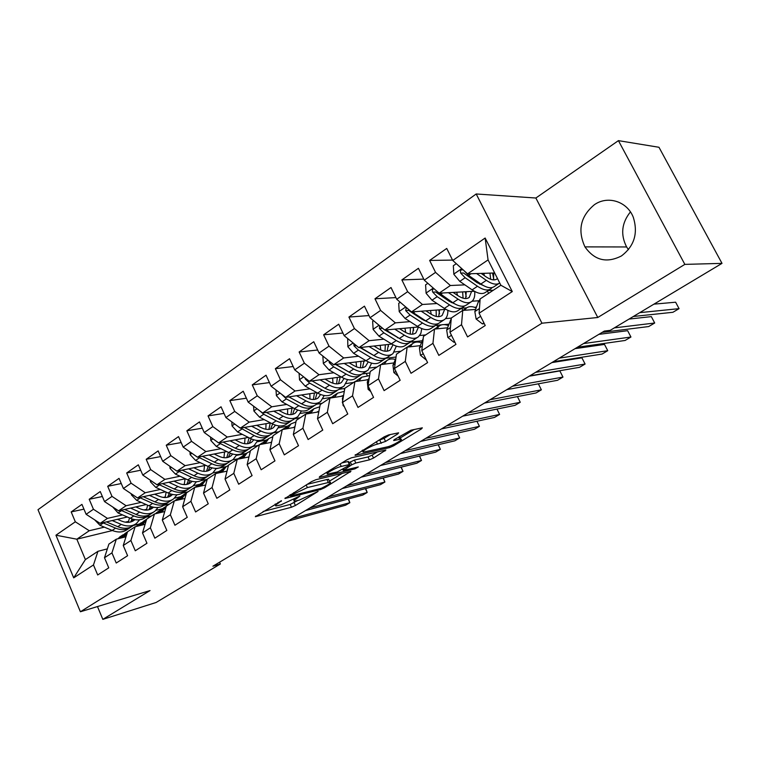 <?xml version="1.0" encoding="UTF-8"?>
<svg xmlns="http://www.w3.org/2000/svg" width="760" height="760" viewBox="0 0 760 760"><rect width="100%" height="100%" fill="white"/><g stroke="black" fill="none" stroke-linecap="round" stroke-linejoin="round"><path stroke-width="1.14" d="M281.418 500.716L255.341 516.705L291.46 507.243L295.412 505.505L318.079 491.425L299.193 500.147L294.49 501.192C293.236 501.087 294.025 500.147 296.856 498.361L299.896 496.014L281.029 504.839L276.099 505.932C274.806 505.818 275.566 504.877 278.388 503.091L281.418 500.716M594.367 204.725C580.517 216.325 577.381 230.384 584.962 246.886C594.529 260.395 606.67 263.425 621.385 255.977C634.248 246.221 638.239 233.377 633.346 217.427C627.332 201.381 607.706 195.234 594.367 204.725M630.429 211.916C621.614 222.956 620.35 234.641 626.62 246.962L628.453 249.65M397.698 433.969L398.62 432.829L388.616 434.91L384.237 436.82L355.081 455.344L389.509 447.63L393.632 445.816L421.373 428.953L422.332 427.832L410.96 430.198L394.63 439.451L393.718 440.543L400.691 439.137C404.548 438.881 392.331 445.882 387.134 446.918L363.622 452.086C359.584 452.361 372.067 445.17 377.492 444.125L385.548 441.417L397.698 433.969L397.271 433.086M684.845 264.385L618.422 140.638L535.866 198.018L597.778 317.49L684.845 264.385L722 263.368L610.232 330.344L604.323 331.075L212.895 566.209L220.362 563.977L219.573 562.2M597.778 317.49L541.947 323.209L80.398 611.762L38 509.703L476.197 193.971L541.947 323.209M97.48 606.565L102.828 619.362L150.034 590.567L80.398 611.762M102.828 619.362L156.075 602.5L220.362 563.977M315.846 479.721L311.609 481.593L284.924 498.503L320.587 489.535L324.596 487.768L350.94 471.295L315.846 479.721M320.036 476.397L347.13 459.695L351.433 457.805L385.89 450.024L373.512 458.042L369.426 459.838L355.813 463.02L351.652 464.854L343.273 470.469L358.321 466.944L354.891 468.882L319.779 477.308L319.248 477.384L320.036 476.397M112.442 530.537L76.826 539.192L85.386 559.597L73.701 577.847L93.471 564.946L97.688 574.968L108.756 567.843L104.49 557.745L111.938 552.89L116.232 563.027L127.604 555.712L123.253 545.509L130.891 540.512L135.28 550.772L146.956 543.258L142.509 532.931L150.357 527.811L154.84 538.184L166.829 530.461L162.298 520.02L170.364 514.748L174.933 525.245L187.264 517.313L182.628 506.749L190.921 501.334L195.595 511.955L208.259 503.794L203.528 493.107L212.059 487.54L216.828 498.284L229.862 489.896L225.026 479.075L233.795 473.347L238.678 484.224L252.083 475.599L247.142 464.635L256.167 458.745L261.155 469.756L274.959 460.873L269.904 449.777L279.195 443.716L284.297 454.86L298.509 445.712L293.331 434.483L302.908 428.241L308.123 439.527L322.772 430.094L317.481 418.731L327.341 412.291L332.68 423.719L347.776 414L342.351 402.486L352.526 395.856L357.988 407.426L373.559 397.404L368.011 385.748L378.49 378.898L384.094 390.621L400.159 380.285L394.469 368.476L405.289 361.409L411.027 373.284L427.604 362.615L421.772 350.654L432.943 343.358L438.833 355.395L455.952 344.375L449.967 332.243L461.51 324.719L467.552 336.908L485.241 325.527L479.094 313.234L480.139 298.937L500.868 285.247L488.062 259.91L467.571 273.837L494.665 272.973M73.701 577.847L55.945 535.211L75.326 521.797L89.271 530.736L104.357 527.145M83.942 509.133L71.184 511.926L75.326 521.797M71.184 511.926L81.938 504.383L86.136 514.311L93.432 509.257L107.445 518.396L122.531 514.909M102.353 496.498L89.205 499.282L93.432 509.257M89.205 499.282L100.244 491.539L104.519 501.581L112.014 496.394L126.093 505.733L141.189 502.35M121.267 483.541L107.701 486.305L112.014 496.394M107.701 486.305L119.035 478.353L123.405 488.509L131.09 483.18L145.245 492.727L160.341 489.459M140.685 470.24L126.692 472.986L131.09 483.18M126.692 472.986L138.329 464.816L142.794 475.085L150.689 469.613L164.91 479.37L179.996 476.226M160.655 456.589L146.195 459.296L150.689 469.613M146.195 459.296L158.156 450.898L162.707 461.291L170.829 455.667L185.117 465.652L200.193 462.64M181.174 442.577L166.24 445.227L170.829 455.667M166.24 445.227L178.534 436.601L183.189 447.108L191.539 441.332L205.884 451.544L220.941 448.685M202.293 428.184L186.846 430.777L191.539 441.332M186.846 430.777L199.49 421.904L204.24 432.535L212.828 426.588L227.23 437.048L242.269 434.34M224.019 413.392L208.031 415.91L212.828 426.588M208.031 415.91L221.036 406.79L225.891 417.544L234.726 411.426L249.194 422.132L264.195 419.587M246.392 398.202L229.833 400.615L234.726 411.426M229.833 400.615L243.209 391.229L248.168 402.116L257.269 395.817L271.795 406.79L286.757 404.424M269.43 382.584L252.263 384.883L257.269 395.817M252.263 384.883L266.038 375.212L271.111 386.232L280.478 379.753L295.051 390.991L309.976 388.816M293.17 366.529L275.358 368.676L280.478 379.753M275.358 368.676L289.541 358.72L294.738 369.873L304.38 363.195L319.01 374.727L333.877 372.751M317.651 350.018L299.136 351.984L304.38 363.195M299.136 351.984L313.756 341.734L319.077 353.029L329.013 346.142L343.691 357.96L358.492 356.221M342.912 333.041L323.646 334.79L329.013 346.142M323.646 334.79L338.713 324.216L344.156 335.654L354.416 328.558L369.132 340.689L383.866 339.178M368.99 315.571L348.916 317.062L354.416 328.558M348.916 317.062L364.458 306.156L370.034 317.737L380.608 310.412L395.361 322.867L410.02 321.623M395.922 297.597L374.974 298.775L380.608 310.412M374.974 298.775L391.01 287.527L396.729 299.26L407.645 291.697L422.427 304.484L437 303.525M423.757 279.11L401.869 279.908L407.645 291.697M401.869 279.908L418.427 268.299L424.289 280.174L435.556 272.374L450.366 285.513L464.844 284.858M452.561 260.091L429.637 260.433L435.556 272.374M429.637 260.433L446.737 248.434L452.741 260.471L485.146 238.032L512.278 291.574L479.094 313.234M475.589 309.434L462.745 310.422L451.345 317.955L449.967 332.243M461.51 324.719L462.745 310.422M452.741 260.471L467.571 273.837M485.146 238.032L488.062 259.91M447.516 327.816L434.501 329.07L423.453 336.366L421.772 350.654M432.943 343.358L434.501 329.07M479.636 284.192L481.099 284.126M499.253 283.299L499.871 283.271M450.366 285.513L439.09 293.18L474.392 291.27M488.281 290.529L493.278 290.253M424.289 280.174L439.09 293.18M420.308 345.638L407.141 347.139L396.435 354.207L394.469 368.476M405.289 361.409L407.141 347.139M451.354 302.575L452.561 302.499M472.102 301.207L478.819 300.76M422.427 304.484L411.502 311.913L445.93 309.367M461.567 308.218L466.716 307.828M474.43 307.268L476.425 307.116M396.729 299.26L411.502 311.913M393.927 362.919L380.627 364.648L370.243 371.507L368.011 385.748M378.49 378.898L380.627 364.648M424.004 320.435L424.935 320.359M445.541 318.611L451.326 318.117M395.361 322.867L384.769 330.058L418.427 326.962M435.67 325.375L441.759 324.815M444.049 324.606L448.913 324.159M370.034 317.737L384.769 330.058M368.344 379.677L354.91 381.624L344.841 388.274L342.351 402.486M352.526 395.856L354.91 381.624M397.508 337.791L398.183 337.716M419.662 335.521L425.657 334.913M369.132 340.689L358.863 347.662L391.827 344.08M410.457 342.057L422.284 340.774M344.156 335.654L358.863 347.662M343.501 395.95L329.973 398.097L320.207 404.548L317.481 418.731M327.341 412.291L329.973 398.097M394.478 351.975L400.976 351.205M343.691 357.96L333.726 364.724L366.063 360.724C372.096 364.163 376.894 364.553 380.456 361.912L384.047 359.527M385.738 358.283L396.045 357.01M319.077 353.029L333.726 364.724M318.801 411.844L305.767 414.077L296.286 420.337L293.331 434.483M302.908 428.241L305.767 414.077M369.987 367.973L376.998 367.042M319.01 374.727L309.339 381.292L341.088 376.912M362.121 374.015L370.025 372.923M294.738 369.873L309.339 381.292M294.832 427.3L282.264 429.599L273.058 435.68L269.904 449.777M279.195 443.716L282.264 429.599M346.17 383.543L353.666 382.451M295.051 390.991L285.665 397.366L316.863 392.663M339.131 389.3L344.812 388.445M271.111 386.232L285.665 397.366M271.567 442.32L259.435 444.666L250.487 450.575L247.142 464.635M256.167 458.745L259.435 444.666M323.01 398.687L331.056 397.413M271.795 406.79L262.675 412.984L293.351 407.987M316.569 404.206L322.078 403.303M248.168 402.116L262.675 412.984M248.976 456.931L237.253 459.315L228.56 465.063L225.026 479.075M233.795 473.347L237.253 459.315M300.476 413.44L309.168 411.958M249.194 422.132L240.331 428.155L270.512 422.902M294.671 418.693L300.238 417.724M225.891 417.544L240.331 428.155M227.021 471.143L215.688 473.556L207.233 479.142L203.528 493.107M212.059 487.54L215.688 473.556M278.549 427.794L287.546 426.17M227.23 437.048L218.623 442.899L248.32 437.418M273.363 432.801L278.977 431.765M204.24 432.535L218.623 442.899M205.684 484.975L194.721 487.407L186.494 492.841L182.628 506.749M190.921 501.334L194.721 487.407M257.203 441.778L266.617 439.992M205.884 451.544L197.505 457.235L226.755 451.563M252.615 446.538L258.267 445.445M183.189 447.108L197.505 457.235M184.936 498.436L174.316 500.878L166.307 506.169L162.298 520.02M170.364 514.748L174.316 500.878M236.427 455.411L246.23 453.454M185.117 465.652L176.966 471.181L205.789 465.329M232.465 459.914L238.222 458.736M162.707 461.291L176.966 471.181M164.749 511.546L154.46 513.988L146.661 519.137L142.509 532.931M150.357 527.811L154.46 513.988M216.182 468.692L226.318 466.583M164.91 479.37L156.987 484.756L185.383 478.743M212.733 472.957L218.557 471.722M142.794 475.085L156.987 484.756M145.103 524.314L135.128 526.756L127.537 531.772L123.253 545.509M130.891 540.512L135.128 526.756M183.084 484.538L184.366 484.253M200.868 480.681L207.043 479.351M145.245 492.727L137.522 497.971L165.528 491.815M193.391 485.697L199.376 484.386M123.405 488.509L137.522 497.971M125.98 536.76L116.299 539.192L108.898 544.075L104.49 557.745M111.938 552.89L116.299 539.192M163.257 497.401L165.347 496.935M182.257 493.135L187.976 491.853M126.093 505.733L118.579 510.834L146.195 504.564M174.458 498.142L180.652 496.736M104.519 501.581L118.579 510.834M107.35 548.881L97.954 551.304L85.386 559.597M93.471 564.946L97.954 551.304M143.982 509.941L146.803 509.286M163.827 505.343L169.556 504.022M107.445 518.396L100.12 523.374L127.366 516.99M155.952 510.292L162.469 508.763M86.136 514.311L100.12 523.374M722 263.368L658.977 147.279L618.422 140.638M535.866 198.018L476.197 193.971M139.403 523.991L133.437 525.445M125.248 522.167L128.725 521.332M145.768 517.275L151.591 515.888M89.271 530.736L76.826 539.192L55.945 535.211M488.594 293.351L487.454 291.08M462.783 310.412L461.69 308.209M437.712 327.019L436.858 325.27M413.316 343.092L412.69 341.81M389.813 359.185L389.167 357.865M367.175 375.354L366.263 373.435M344.565 389.861L343.957 388.569M500.868 285.247L512.278 291.574M263.093 511.489L290.187 504.44L297.663 500.545M329.46 481.147L342.247 473.356M290.871 495.406L290.757 495.986L321.508 488.243L327.427 485.108C330.401 483.246 331.236 482.258 329.925 482.144L307.391 487.578L290.871 495.406L290.5 494.598M328.976 480.092L328.586 479.265L326.962 479.512L328.301 482.41M307.125 484.358L326.962 479.512M377.397 451.915L372.134 455.126L373.512 458.042M348.973 462.678L354.426 460.056L368.049 456.921L372.134 455.126M341.249 466.431C335.844 467.571 323.969 474.325 327.75 474.097L337.24 471.95L348.973 465.481L349.809 464.464L341.249 466.431L340.128 464.008M348.194 462.089L349.334 464.541M341.848 462.954L347.938 461.548M378.109 440.61L384.094 438.368L390.279 434.558M399.646 436.943L399.827 436.269M400.168 438.026L414.067 429.542M362.178 450.423L362.786 450.291M94.696 519.859L99.93 525.283L112.176 530.433C118.142 532.779 123.215 532.447 127.414 529.425L129.504 528.038M128.298 522.357L129.504 517.911M112.176 520.553L121.21 524.39C127.177 526.775 132.25 526.461 136.439 523.45L139.631 519.792M117.468 519.308L121.514 521.047C126.483 523.032 130.71 522.775 134.197 520.258L134.909 519.659M102.828 522.737L115.596 528.143C121.562 530.508 126.635 530.176 130.825 527.164L131.224 526.851M132.164 518.966L130.54 522.025M135.109 524.333L132.99 525.73C128.801 528.741 123.728 529.064 117.771 526.699L106.428 521.892M131.822 521.607L133.494 519.356M123.918 537.272L127.395 532.218M117.762 538.821L121.049 536.114M121.477 537.89L126.644 532.408M292.22 518.558L349.847 502.702L345.562 505.229L287.831 521.198M124.896 533.615L119.938 538.279M348.536 498.921L349.847 502.702L348.137 499.025M112.765 507.006L118.076 512.981L130.359 518.282C136.334 520.695 141.407 520.4 145.568 517.408L147.754 515.954M146.48 510.112L147.611 505.191M130.549 508.117L139.631 512.088C145.607 514.539 150.67 514.273 154.821 511.281L158.08 507.452M135.821 506.92L139.906 508.715C144.884 510.767 149.102 510.539 152.56 508.041L153.491 507.224M120.935 510.302L133.874 515.936C139.85 518.367 144.913 518.082 149.074 515.09L149.501 514.748M150.48 506.397L148.808 509.808M153.511 512.145L151.297 513.617C147.136 516.61 142.072 516.885 136.097 514.444L124.621 509.466M150.138 509.399L151.915 506.863M131.309 493.8L131.394 494.874L136.695 500.365L149.017 505.808C155.002 508.297 160.066 508.06 164.198 505.077L166.478 503.567M165.119 497.534L166.136 492.09M149.397 495.358L158.526 499.453C164.521 501.98 169.575 501.761 173.689 498.797L177.004 494.779M154.65 494.209L158.773 496.061C163.761 498.18 167.969 498 171.389 495.51L172.539 494.465M139.517 497.534L152.618 503.405C158.602 505.913 163.666 505.675 167.789 502.702L168.245 502.331M169.243 493.478L167.542 497.287M172.377 499.653L170.059 501.192C165.946 504.165 160.892 504.393 154.898 501.875L143.298 496.707M168.919 496.878L170.8 494.019M142.529 524.951L146.614 519.327M136.277 526.481L139.27 524.077M140.011 525.559L145.018 520.286M310.023 507.861L367.194 492.48L362.824 495.054L305.539 510.558M143.25 521.512L138.434 525.948M365.721 488.556L367.194 492.48L365.398 488.642M161.623 512.288L166.298 506.217M155.306 513.788L157.966 511.736M159.03 512.905L163.856 507.841M328.225 496.926L384.911 482.03L380.447 484.661L323.637 499.69M162.07 509.086L157.415 513.285M383.277 477.964L384.911 482.03L383.03 478.03M150.338 480.225L150.461 481.83L155.809 487.407L168.159 493.012C174.163 495.586 179.208 495.387 183.302 492.433L185.687 490.846M184.233 484.623L185.098 478.809M168.748 482.267L177.925 486.495C183.929 489.098 188.964 488.927 193.04 485.982L196.412 481.764M173.983 481.156L178.134 483.075C183.131 485.26 187.331 485.117 190.722 482.657L192.081 481.365M158.583 484.414L171.855 490.542C177.859 493.126 182.903 492.945 186.989 489.991L187.473 489.592M188.47 480.177L186.761 484.424M191.748 486.837L189.325 488.442C185.24 491.397 180.196 491.568 174.202 488.984L162.45 483.597M188.185 484.034L190.161 480.823M169.879 466.26L170.041 468.426L175.436 474.097L187.815 479.883C193.819 482.524 198.854 482.381 202.901 479.446L205.409 477.793M203.851 471.352L204.554 465.576M188.623 468.815L197.837 473.176C203.851 475.865 208.876 475.75 212.905 472.834L216.325 468.388M193.828 467.761L198.008 469.747C203.015 471.998 207.195 471.903 210.558 469.462L212.125 467.894M178.163 470.943L191.605 477.346C197.619 480.006 202.644 479.873 206.691 476.947L207.204 476.52M208.173 466.478L206.492 471.219M211.622 473.68L209.085 475.361C205.048 478.287 200.023 478.41 194.009 475.741L182.125 470.136M207.974 470.849L210.007 467.238M181.222 499.292L186.485 492.869M174.876 500.755L177.147 499.064M178.552 499.909L183.198 495.073M346.845 485.744L403.009 471.371L398.449 474.059L342.152 488.566M181.383 496.337L176.918 500.279M401.204 467.134L403.009 471.371L401.023 467.181M201.352 485.934L205.561 480.31L207.204 479.265M195.025 487.34L196.84 486.067M198.597 486.542L203.053 481.963M365.892 474.306L421.496 460.474L416.831 463.22L361.085 477.195M201.219 483.255L196.945 486.913M419.52 456.057L421.496 460.474L419.397 456.085M189.952 451.896L190.161 454.67L195.595 460.436L207.993 466.393C214.016 469.119 219.023 469.034 223.031 466.127L225.653 464.388M223.972 457.71L224.513 451.991M209.028 455.002L218.291 459.505C224.314 462.279 229.32 462.222 233.301 459.325L236.768 454.641M214.215 453.995L218.424 456.057C223.44 458.375 227.611 458.327 230.926 455.914L232.693 454.052M198.265 457.092L211.888 463.79C217.911 466.535 222.917 466.459 226.917 463.552L227.468 463.087M228.361 452.352L226.736 457.662M232.037 460.161L229.377 461.918C225.387 464.825 220.381 464.892 214.358 462.137L202.321 456.304M228.275 457.301L230.356 453.264M222.034 472.207L226.062 466.773L228.475 465.367M215.811 473.537L217.056 472.72M219.193 472.815L223.43 468.502M385.377 462.602L440.382 449.34L435.623 452.143L380.465 465.548M221.587 469.822L217.541 473.166M438.244 444.724L440.382 449.34L438.168 444.742M210.577 437.104L210.824 440.524L216.315 446.395L228.732 452.533C234.755 455.354 239.742 455.316 243.703 452.438L246.44 450.632M244.625 443.688L245.005 438.035M230.005 440.8L239.305 445.464C245.337 448.324 250.315 448.324 254.248 445.455L257.763 440.496M235.153 439.85L239.4 441.987C244.425 444.381 248.567 444.381 251.845 441.997L253.802 439.812M218.918 442.842L232.731 449.853C238.763 452.694 243.741 452.675 247.694 449.796L248.282 449.302M249.042 437.788L247.532 443.726M253.004 446.281L250.22 448.124C246.287 450.993 241.3 451.003 235.267 448.162L223.07 442.073M249.137 443.394L251.237 438.862M243.285 458.09L247.133 452.855L250.344 451.183M237.32 459.306L237.823 459.002M240.359 458.688L244.378 454.68M405.317 450.613L459.686 437.959L454.822 440.828L400.292 453.634M242.506 456.019L238.725 459.021M457.377 433.124L459.686 437.959L457.339 433.133M231.781 421.866L232.075 425.99L237.605 431.965L250.04 438.292C256.063 441.199 261.031 441.227 264.936 438.387L267.805 436.487M265.838 429.248L266.038 423.681M251.569 426.198L260.908 431.024C266.94 433.979 271.899 434.036 275.776 431.205L279.319 425.942M256.68 425.305L260.965 427.528C265.99 429.998 270.113 430.055 273.344 427.69L275.481 425.153M238.963 427.139L254.153 435.537C260.186 438.463 265.145 438.51 269.04 435.67L269.667 435.128M270.237 422.949L268.888 429.4M274.541 432.022L271.643 433.95C267.757 436.781 262.789 436.734 256.756 433.798L244.387 427.443M270.56 429.096L272.65 424.004M253.583 406.163L253.925 411.046L259.492 417.126L271.938 423.652C277.979 426.654 282.919 426.749 286.757 423.938L289.76 421.952M287.613 414.371L287.641 408.918M273.742 411.179L283.128 416.176C289.161 419.226 294.082 419.358 297.901 416.556L301.463 410.96M278.806 410.352L283.138 412.661C288.154 415.216 292.258 415.33 295.44 412.993L297.74 410.058M259.749 410.79L263.72 414.257L276.174 420.822C282.207 423.842 287.137 423.947 290.976 421.144L291.64 420.565M292.011 408.205L290.842 414.656M296.685 417.363L293.654 419.377C289.826 422.18 284.895 422.066 278.853 419.026L266.313 412.385M292.591 414.39L294.604 408.671M276.003 389.975L276.393 395.666L282.017 401.859L294.471 408.595C300.504 411.692 305.416 411.853 309.197 409.079L312.331 407.008M309.985 399.048L309.823 393.718M296.552 395.722L305.976 400.9C312.008 404.054 316.901 404.253 320.653 401.498L324.216 395.523M301.577 394.962L305.938 397.375C310.963 400.007 315.039 400.178 318.165 397.879L320.606 394.506M281.77 394.392L286.368 398.915L298.822 405.678C304.855 408.804 309.757 408.984 313.528 406.21L314.241 405.593M314.374 393.034L313.405 399.494M319.456 402.287L316.284 404.396C312.522 407.16 307.619 406.97 301.587 403.835L288.857 396.881M315.229 399.276L317.129 392.815M299.088 373.284L299.526 379.848L305.188 386.147L317.651 393.101C323.684 396.302 328.558 396.54 332.272 393.803L335.549 391.637M332.956 383.23L332.633 378.081M320.017 379.82L329.488 385.187C335.521 388.445 340.385 388.721 344.062 386.004L347.595 379.601M324.995 379.126L329.403 381.634C334.428 384.36 338.476 384.588 341.534 382.327L344.099 378.461M304.922 377.834L305.339 379.059L309.672 383.116L322.126 390.108C328.159 393.328 333.032 393.585 336.737 390.849L337.478 390.184M337.364 377.425L336.604 383.876M342.883 386.783L339.558 388.977C335.873 391.704 331.008 391.447 324.966 388.208L312.056 380.912M338.523 383.714L340.242 377.026M322.848 356.041L323.342 363.555L329.051 369.977L341.506 377.15C347.538 380.465 352.374 380.779 356.022 378.09L359.452 375.82M356.563 366.899L356.07 361.959M344.185 363.432L353.704 368.999C359.727 372.372 364.543 372.723 368.144 370.053L371.63 363.156M349.115 362.824L353.562 365.437C358.577 368.258 362.587 368.552 365.598 366.32L368.229 361.883M328.947 360.915L329.317 362.71L333.668 366.852L346.123 374.072C352.146 377.406 356.981 377.729 360.61 375.05L361.399 374.328M364.012 361.827L363.878 360.99M361.01 361.351L360.459 367.792M348.251 371.649L335.654 364.486M366.994 370.813L363.517 373.122C359.898 375.801 355.072 375.459 349.049 372.115L335.939 364.458M362.482 367.688L364.012 360.981M347.681 338.533L347.871 346.769L353.628 353.315L366.073 360.734L370.823 357.551C376.846 361.01 381.634 361.418 385.177 358.777L386.013 358.007M380.817 350.008L380.171 345.344M369.084 346.55L378.632 352.336C384.655 355.822 389.424 356.26 392.948 353.637L396.34 346.17M373.948 346.019L378.442 348.755C383.448 351.671 387.419 352.032 390.365 349.847L393.034 344.755M388.464 346.36L388.141 344.479M385.329 344.784L385.006 351.205M373.901 355.575L359.945 347.538M391.818 354.388L388.18 356.791C384.645 359.423 379.858 359.005 373.844 355.537L360.534 347.481M387.153 351.196L388.464 344.441M353.837 343.558L354.008 345.866L358.378 350.094L370.823 357.551M373.568 320.691L372.647 321.328L373.151 329.479L378.955 336.148L391.381 343.815C397.404 347.358 402.144 347.842 405.622 345.249L409.383 342.76M405.735 332.519L404.956 328.206M394.734 329.147L404.329 335.16C410.334 338.77 415.055 339.292 418.494 336.727L420.85 333.412L421.743 328.595M399.532 328.7L404.073 331.559C409.079 334.58 413.003 335.017 415.872 332.88L418.513 327.009M379.601 325.745L379.449 328.51L383.847 332.832L396.283 340.547C402.296 344.109 407.027 344.603 410.495 342.028L411.359 341.192M413.63 330.363L413.117 327.455M410.362 327.712L410.276 334.096M400.159 338.931L384.959 330.049M417.392 337.459L413.582 339.976C410.124 342.551 405.394 342.048 399.389 338.466L385.88 329.963M412.556 334.191L413.63 327.408M384.151 329.545L382.423 328.244L379.449 328.51M400.273 302.29L398.705 303.363L399.209 311.647L405.061 318.459L417.468 326.382C423.472 330.049 428.165 330.619 431.547 328.082L435.49 325.479M431.309 314.355L430.454 310.507M421.173 311.191L430.815 317.462C436.81 321.195 441.474 321.812 444.809 319.305C446.956 317.481 447.972 314.498 447.858 310.365M425.904 310.849L430.502 313.842C435.49 316.967 439.375 317.481 442.159 315.39L444.657 309.462M406.315 307.467L405.688 310.612L410.106 315.029L422.522 323.01C428.516 326.705 433.2 327.284 436.563 324.767L437.484 323.855M439.536 313.804L438.815 309.89M436.116 310.089L436.287 316.435M427.148 321.727L422.218 319.39L408.614 310.394L405.688 310.612M443.745 320.017L439.745 322.658C436.392 325.175 431.718 324.577 425.724 320.863L411.996 311.875M438.719 316.654L439.546 309.842M427.832 283.299L425.6 284.838L426.094 293.255L431.984 300.2L444.372 308.398C450.357 312.198 454.983 312.863 458.27 310.394L462.394 307.667M457.548 295.431L456.684 292.229M448.447 292.676L458.137 299.202C464.103 303.069 468.711 303.781 471.941 301.34C474.192 299.392 475.104 296.087 474.686 291.431M453.102 292.419L457.748 295.564C462.726 298.803 466.555 299.402 469.252 297.359L471.599 291.422M434.055 288.762C432.421 289.247 431.984 290.377 432.753 292.144L437.19 296.675L449.578 304.922C455.553 308.75 460.18 309.434 463.448 306.974L464.408 305.985M466.231 296.685L465.272 291.764M462.65 291.906L463.068 298.176M454.908 303.952L449.207 301.292L435.632 291.992L432.753 292.144M470.905 302.034L466.726 304.798C463.467 307.249 458.859 306.555 452.874 302.708L437.703 291.963M465.68 298.556L466.241 291.716M270.826 442.472L271.69 441.778M265.126 443.574L268.784 438.567L272.83 436.696M262.124 444.153L265.905 440.467M425.742 438.349L479.427 426.322L474.449 429.257L420.594 441.446M264.005 441.835L260.519 444.457M479.427 426.322L476.928 421.249L479.427 426.322M293.417 427.557L294.994 426.541M287.594 428.621L291.042 423.861L295.963 421.895M284.515 429.181L288.03 425.856M446.652 425.79L499.605 414.428L494.513 417.43L441.38 428.953M286.111 427.253L282.986 429.466M499.605 414.428L496.954 409.07M316.72 412.205L318.944 411.084M310.697 413.231L313.947 408.747L319.779 406.771M307.581 413.772L310.783 410.827M468.074 412.917L520.248 402.268L515.042 405.337L462.669 416.166M308.845 412.252L306.156 414.01M520.248 402.268L517.427 396.606M340.784 396.378L343.606 395.371M334.485 397.375L337.506 393.186L344.308 391.334M317.756 417.278L318.43 413.782M331.341 397.879L334.2 395.371M490.029 399.731L541.367 389.823L536.038 392.958L484.49 403.056M332.243 396.824L330.106 398.078M541.367 389.823L538.346 383.828M365.759 380.057L368.467 379.401M358.967 381.035L361.769 377.169L369.607 375.573M344.28 406.572L343.111 405.555L342.409 398.325L343.491 396.007M355.841 381.491L358.302 379.459M512.525 386.213L562.97 377.084L557.526 380.294L506.853 389.623M356.326 380.95L354.977 381.615M529.216 376.19L559.854 370.927L562.97 377.084M384.19 364.183L386.745 360.667C389.015 358.91 391.903 358.501 395.418 359.433M370.776 391.571L368.106 389.3L367.298 382.023L369.293 377.568M381.149 364.581L383.116 363.071M535.6 372.362L585.096 364.04L579.519 367.327L529.777 375.858M551.855 362.596L581.913 357.837L585.096 364.04M410.172 346.798L412.49 343.672C414.798 341.876 417.8 341.563 421.486 342.731M398.126 376.086L393.87 372.533L392.948 365.209L395.856 358.425M407.331 347.12L408.68 346.19M559.255 358.14L607.744 350.692L602.034 354.065L553.289 361.731M575.063 348.65L604.504 344.423L607.744 350.692M436.971 328.833L439.023 326.154C441.38 324.311 444.505 324.111 448.381 325.565M426.341 360.069L420.441 355.252L419.397 347.88L423.197 338.523M434.549 329.07L435.034 328.785M583.528 343.567L630.942 337.022L625.091 340.47L577.4 347.244M598.851 334.362L627.636 330.685L630.942 337.022M464.645 310.27L466.383 308.085C468.796 306.204 472.045 306.147 476.13 307.923M454.67 341.772L453.91 342.266L447.839 337.421L446.671 330.011L451.278 318.649M614.336 327.883L654.702 323.01L648.707 326.543L602.158 332.376M629.052 319.067L651.339 316.616L654.702 323.01M453.91 342.266L454.86 342.152M456.304 263.673L453.34 265.715L453.824 274.274L459.772 281.371L472.122 289.854C478.078 293.797 482.647 294.557 485.83 292.153L490.143 289.294M484.443 275.709L483.683 273.324M476.596 273.543L486.324 280.354C492.119 284.269 496.584 285.142 499.719 282.976M481.156 273.401L485.868 276.716C490.817 280.06 494.598 280.753 497.201 278.768L497.467 278.53M463.258 269.942C460.826 269.42 459.971 270.465 460.683 273.087L465.148 277.723L477.489 286.263C483.445 290.225 488.006 291.013 491.159 288.62L492.167 287.555M493.743 278.958L492.528 273.04M489.962 273.125L490.656 279.281M483.464 285.589L477.052 282.625L463.514 273.001L460.683 273.087M498.931 283.48L494.551 286.377C491.406 288.762 486.856 287.964 480.899 283.983L468.559 275.405L464.103 270.76M493.478 279.88L493.753 273.001M483.92 322.895L482.372 323.893L476.13 319.019L474.829 311.562L478.23 302.072L480.13 299.07M639.758 312.645L679.06 308.655L672.913 312.284L633.336 316.492M653.933 304.152L675.621 302.204L679.06 308.655M482.372 323.893L484.329 323.703M278.027 502.284L278.388 503.091M296.505 497.6L296.856 498.361M294.13 502.692L295.412 505.505M290.187 504.44L291.46 507.243M255.74 516.031L255.987 516.591M281.115 500.802L281.323 501.277M349.78 471.533L350.123 472.255M324.254 487.036L324.596 487.768M320.15 488.585L320.587 489.535M285.266 497.838L285.522 498.408M306.175 484.937L307.391 487.578M293.645 492.661L294.015 493.468M384.626 450.272L384.997 451.06M368.049 456.921L369.426 459.838M354.426 460.056L355.813 463.02M350.255 461.88L351.652 464.854M343.729 468.692L344.09 469.48M354.407 467.846L354.891 468.882M319.513 476.738L319.779 477.308M384.094 438.368L385.548 441.417M379.82 440.24L381.263 443.298M376.342 441.693L377.492 444.125M398.591 437.028L399.665 439.28M393.86 439.974L394.108 440.496M420.964 428.099L421.373 428.953M393.11 444.724L393.632 445.816M388.92 446.405L389.509 447.63M355.272 454.717L355.537 455.278M115.596 528.143L112.176 530.433M121.21 524.39L117.771 526.699M103.341 522.975L99.93 525.283M122.103 536.864L125.571 534.575M133.874 515.936L130.359 518.282M139.631 512.088L136.097 514.444M121.581 510.606L118.076 512.981M132.002 494.275L131.375 494.703M152.618 503.405L149.017 505.808M158.526 499.453L154.898 501.875M140.296 497.923L136.695 500.365M140.514 524.723L144.067 522.376M159.41 512.269L163.058 509.865M151.439 480.976L150.452 481.65M171.855 490.542L168.159 493.012M177.925 486.495L174.202 488.984M159.505 484.909L155.809 487.407M171.399 467.315L170.031 468.255M191.605 477.346L187.815 479.883M197.837 473.176L194.009 475.741M179.227 471.533L175.436 474.097M178.799 499.481L182.542 497.011M198.711 486.352L202.549 483.825M191.909 453.283L190.142 454.49M211.888 463.79L207.993 466.393M218.291 459.505L214.358 462.137M199.49 457.795L195.595 460.436M219.279 472.796L223.107 470.269M212.999 438.852L210.814 440.344M232.731 449.853L228.732 452.533M239.305 445.464L235.267 448.162M220.314 443.688L216.315 446.395M240.825 458.594L244.226 456.351M234.688 424.004L232.056 425.809M254.153 435.537L250.04 438.292M260.908 431.024L256.756 433.798M241.718 429.181L237.605 431.965M257.013 408.737L253.906 410.856M276.174 420.822L271.938 423.652M283.128 416.176L278.853 419.026M263.72 414.257L259.492 417.126M279.984 393.015L276.383 395.476M298.822 405.678L294.471 408.595M305.976 400.9L301.587 403.835M286.368 398.915L282.017 401.859M303.63 376.827L299.516 379.648M322.126 390.108L317.651 393.101M329.488 385.187L324.966 388.208M309.672 383.116L305.188 386.147M313.13 380.769L312.512 381.188M306.318 378.926L305.339 379.059M327.997 360.154L323.332 363.356M346.123 374.072L341.506 377.15M353.704 368.999L349.049 372.115M333.668 366.852L329.051 369.977M337.478 364.258L336.594 364.866M330.952 362.51L329.317 362.71M353.115 342.969L347.861 346.57M378.632 352.336L373.844 355.537M358.378 350.094L353.628 353.315M362.567 347.253L361.399 348.051M356.354 345.619L354.008 345.866M379.012 325.251L373.141 329.27M396.283 340.547L391.381 343.815M404.329 335.16L399.389 338.466M383.847 332.832L378.955 336.148M388.426 329.726L386.954 330.724M405.726 306.964L399.199 311.438M422.522 323.01L417.468 326.382M430.815 317.462L425.724 320.863M410.106 315.029L405.061 318.459M415.102 311.647L413.316 312.854M433.305 288.097L426.075 293.047M449.578 304.922L444.372 308.398M458.137 299.202L452.874 302.708M437.19 296.675L431.984 300.2M442.633 292.99L440.505 294.433M262.979 443.983L265.933 442.035M285.769 428.953L288.258 427.32M309.244 413.487L311.22 412.176M333.412 397.546L334.856 396.596M358.312 381.13L359.185 380.551M342.409 398.325L343.168 397.822M368.248 389.415L369.398 388.664M367.298 382.023L368.742 381.073M394.012 372.656L395.894 371.431M392.948 365.209L395.115 363.793M420.584 355.376L423.234 353.647M419.397 347.88L422.322 345.962M447.991 337.544L451.469 335.284M450.338 320.463L451.155 319.931M446.671 330.011L450.423 327.55M461.776 268.613L453.815 274.065M477.489 286.263L472.122 289.854M483.863 273.828L484.661 273.286M486.324 280.354L480.899 283.983M465.148 277.723L459.772 281.371M471.048 273.724L468.559 275.405M476.292 319.143L480.633 316.312M478.23 302.072L479.997 300.912M474.829 311.562L479.436 308.541M626.62 246.962L584.962 246.886M275.234 504.013L275.728 505.096M293.654 499.348L294.139 500.403M289.864 494.988L290.263 495.862M328.586 479.265L329.925 482.144M342.731 469.309L343.14 470.193M326.866 472.188L327.38 473.309M348.412 461.481L349.809 464.464M362.691 450.101L363.233 451.24M399.437 436.506L400.691 439.137M133.105 520.989L134.197 520.258M127.509 531.839L125.276 533.32M123.101 534.755L119.671 537.016M151.477 508.763L152.56 508.041M170.316 496.233L171.389 495.51M146.642 519.213L143.659 521.179M141.427 522.652L137.911 524.98M166.145 506.331L162.507 508.734M160.218 510.245L156.617 512.63M189.658 483.369L190.722 482.657M209.504 470.164L210.558 469.462M185.592 493.487L181.858 495.957M179.512 497.506L175.807 499.956M205.561 480.31L201.723 482.837M199.31 484.433L195.51 486.942M229.881 456.608L230.926 455.914M226.062 466.773L222.119 469.366M219.649 471.01L215.821 473.527M250.819 442.681L251.845 441.997M247.133 452.855L243.086 455.534M240.54 457.216L237.386 459.287M272.327 428.365L273.344 427.69M294.443 413.659L295.44 412.993M317.176 398.534L318.165 397.879M340.565 382.974L341.534 382.327M364.648 366.956L365.598 366.32M389.433 350.464L390.365 349.847M414.96 333.478L415.872 332.88M441.275 315.979L442.159 315.39M468.397 297.939L469.252 297.359M268.784 438.567L264.623 441.313M262 443.042L259.569 444.647M291.042 423.861L286.767 426.692M284.078 428.469L282.397 429.571M313.947 408.747L309.538 411.644M306.774 413.478L305.9 414.058M337.506 393.186L332.975 396.178M361.769 377.169L357.105 380.247M386.745 360.667L381.947 363.841M412.49 343.672L407.541 346.94M439.023 326.154L434.625 329.061M466.383 308.085L462.868 310.412M496.375 279.319L497.201 278.768"/></g></svg>
